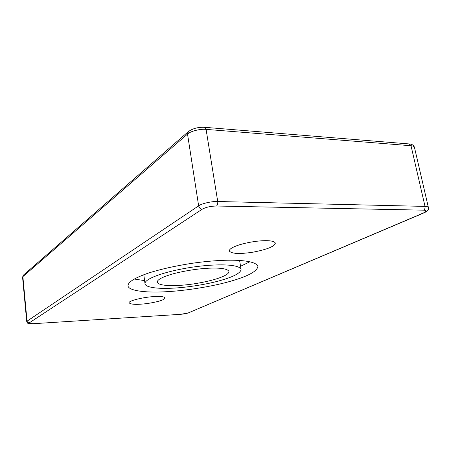 <?xml version="1.0" encoding="UTF-8"?>
<svg xmlns="http://www.w3.org/2000/svg" width="451" height="451" viewBox="0 0 451 451"><rect width="100%" height="100%" fill="white"/><g stroke="black" fill="none" stroke-linecap="round" stroke-linejoin="round"><path stroke-width="0.68" d="M164.282 291.82C145.961 292.817 128.202 290.81 128.005 285.754C128.05 281.971 134.984 277.703 148.802 272.956C160.725 269.202 174.83 266.028 191.117 263.435C227.208 258.147 255.627 259.528 257.921 266.332C257.211 271.519 247.21 276.739 227.907 281.982C208.48 287.281 182.007 291.098 164.282 291.82M265.239 240.665C271.237 240.62 274.608 241.454 275.352 243.157C274.603 246.438 267.189 249.437 253.107 252.16C239.549 254.229 231.6 253.828 229.26 250.965C229.288 248.929 233.06 246.759 240.575 244.465C249.504 242.04 257.724 240.772 265.239 240.665M154.969 296.538C161.058 296.262 164.435 296.724 165.111 297.936C164.53 299.864 158.69 301.719 147.59 303.495C137.166 304.814 131.032 304.605 129.183 302.88C127.65 300.964 143.852 296.933 154.969 296.538M171.369 288.228C184.527 287.727 204.393 284.891 218.91 280.922C233.274 276.993 240.665 273.148 241.076 269.388C239.334 264.297 218.036 263.373 191.664 267.251C162.924 271.744 144.106 279.146 145.008 283.747C145.16 287.405 157.884 288.928 171.369 288.228M240.558 266.265L250.046 261.71M134.189 279.028L144.591 280.612M211.062 268.114C221.796 267.838 227.761 268.959 228.956 271.485C229.221 275.403 214.501 280.623 194.122 283.831C175.67 286.588 158.696 286.255 157.213 282.208C157.134 279.643 162.659 276.784 173.782 273.633C186.973 270.335 199.398 268.497 211.062 268.114M409.181 143.942L411.024 145.735C412.975 145.876 414.108 146.383 414.435 147.263L428.377 207.449C428.1 206.784 426.979 206.434 425.017 206.4L217.726 201.507C212.021 201.169 201.467 203.576 198.637 205.836L26.699 321.4C28.452 323.936 25.978 323.311 33.397 323.694L33.312 323.666M204.585 127.306L206.079 129.381L411.024 145.735L425.017 206.4C425.259 208.159 424.746 209.411 423.466 210.16C426.832 210.425 426.759 211.389 423.247 213.058L423.917 212.9C427.599 211.277 429.081 209.461 428.377 207.449M188.422 131.557L187.526 134.082C190.192 131.28 200.447 128.67 206.079 129.381L217.726 201.507C217.94 203.61 217.523 205.109 216.491 206.017L423.466 210.16M23.593 274.952L22.871 276.621L187.526 134.082L198.637 205.836C199.145 207.855 200.334 208.988 202.195 209.236C205.898 207.212 210.662 206.135 216.491 206.017M414.435 147.263C413.725 145.284 412.051 144.185 409.423 143.965L204.777 127.323C198.074 127.019 192.532 128.507 188.146 131.793L23.401 275.127L22.561 277.185L22.871 276.621L27.032 320.96C27.28 322.183 28.024 322.826 29.259 322.877L202.195 209.236M33.442 323.688L180.795 314.319L33.397 323.694M33.521 323.655C30.014 323.812 28.593 323.553 29.259 322.877M423.247 213.058L188.377 312.876L423.714 212.99M188.377 312.876C186.511 313.558 184.042 314.026 180.969 314.285M22.561 277.185L26.699 321.4M180.851 314.313L188.755 312.802M239.588 260.39L241.076 269.388M143.801 274.704L145.008 283.747"/></g></svg>

